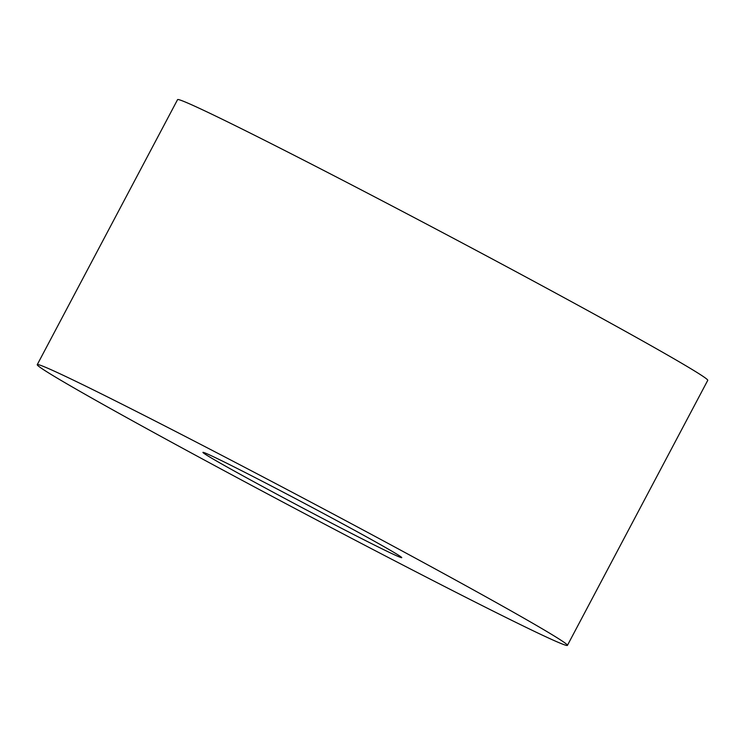<?xml version="1.0" encoding="UTF-8"?>
<svg xmlns="http://www.w3.org/2000/svg" width="745" height="745" viewBox="0 0 745 745"><rect width="100%" height="100%" fill="white"/><g stroke="black" fill="none" stroke-linecap="round" stroke-linejoin="round"><path stroke-width="1.12" d="M213.247 459.097A112.486 2.449 27.9 0 1 202.929 452.383A112.486 2.449 27.9 0 1 280.241 490.62A112.486 2.449 27.9 0 1 391.423 550.928A112.486 2.449 27.9 0 1 401.751 557.651A112.486 2.449 27.9 0 1 324.438 519.405A112.486 2.449 27.9 0 1 213.247 459.097M539.911 627.439A299.956 6.528 27.9 0 1 567.429 645.366A299.956 6.528 27.9 0 1 361.269 543.394A299.956 6.528 27.9 0 1 64.768 382.585A299.956 6.528 27.9 0 1 37.25 364.659A299.956 6.528 27.9 0 1 243.41 466.631A299.956 6.528 27.9 0 1 539.911 627.439M37.25 364.659L177.571 99.634A299.956 6.528 27.9 0 1 383.731 201.606A299.956 6.528 27.9 0 1 680.232 362.415A299.956 6.528 27.9 0 1 707.75 380.341L567.429 645.366"/></g></svg>
